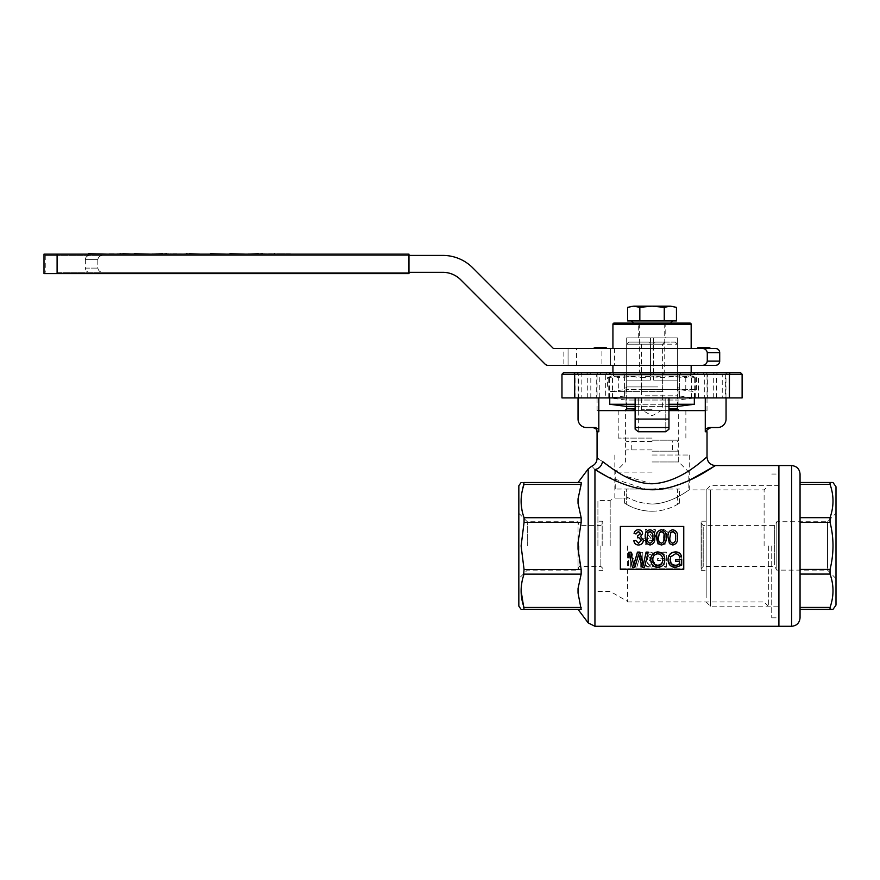 <?xml version="1.0" encoding="UTF-8"?>
<svg xmlns="http://www.w3.org/2000/svg" width="880" height="880" viewBox="0 0 880 880"><rect width="100%" height="100%" fill="white"/><g stroke="black" fill="none" stroke-linecap="round" stroke-linejoin="round"><path stroke-width="0.66" stroke-dasharray="4.4 3.3" d="M645.601 389.466L679.954 389.466L645.601 389.466M657.899 386.925L626.67 386.925L657.899 386.925M691.13 375.936L696.487 377.597L679.624 375.936L692.219 375.936L663.564 375.936L685.784 377.597L691.13 375.936M641.344 377.597L663.564 375.936L624.47 375.936L641.344 377.597L641.344 389.466L696.487 389.466L641.344 389.466M607.607 377.597L624.47 375.936L611.875 375.936L607.607 377.597L607.607 389.466M618.31 377.597L612.953 375.936L640.53 375.936L618.31 377.597L618.31 389.466M640.53 375.936L679.624 375.936L662.75 377.597L640.53 375.936M657.899 375.936L626.67 375.936L657.899 375.936M662.75 377.597L662.75 389.466M696.487 377.597L696.487 389.466M685.784 377.597L685.784 389.466M658.779 389.466L626.043 389.466L658.779 389.466M662.992 391.578L609.752 391.578L662.992 391.578M662.992 397.925L609.752 397.925L662.992 397.925M645.315 395.813L678.051 395.813L645.315 395.813M836 515.746L836 578.589L836 515.746M827.541 568.293L827.541 521.73L827.541 568.293M836 486.772L836 605.088M830.049 609.389L830.049 607.464L800.052 607.464L800.052 574.189L830.049 574.189C833.976 585.354 833.976 596.442 830.049 607.464M706.178 597.718L706.178 489.896L706.178 597.718M710.402 490.237L710.402 606.199L710.402 490.237M701.096 568.018L701.096 522.038L701.096 568.018M701.943 523.072L701.943 570.669L701.943 523.072M701.096 566.841L701.096 523.303L701.096 566.841M703.219 526.977L703.219 566.445L703.219 526.977M776.798 568.293L776.798 521.73L776.798 568.293M774.664 564.883L774.664 525.426L774.664 564.883M706.178 568.799L706.178 521.191L706.178 568.799M778.91 620.191L778.91 465.586L778.91 620.191M778.91 490.237L778.91 606.199L778.91 490.237M800.052 617.826L800.052 612.37M830.049 484.451C833.976 495.638 833.976 506.748 830.049 517.781L800.052 517.781L800.052 484.451L830.049 484.451L830.049 482.526L800.052 482.482L800.052 607.464M800.052 484.451L800.052 482.526M830.049 482.482C833.976 482.493 833.976 482.504 830.049 482.526M830.049 574.189L830.049 569.536L800.052 569.536L800.052 522.445L830.049 522.445C833.976 538.241 833.976 553.938 830.049 569.536M800.052 574.189L800.052 569.536M830.049 522.445L830.049 517.781M800.052 522.445L800.052 517.781M800.052 609.389L800.052 482.482M649.297 342.067L649.297 342.914L649.297 342.067L649.297 342.914L654.797 342.914L649.297 342.914L649.297 342.067L628.782 342.067L649.297 342.067M654.797 342.914L654.797 342.067L654.797 342.914L654.797 342.067L654.797 342.914L649.297 342.914L654.797 342.914M677.413 408.881L668.965 408.881M668.965 410.157L678.689 410.157M652.047 441.441L626.67 441.441L652.047 441.441M652.047 440.176L678.689 440.176L652.047 440.176M652.047 449.9L626.67 449.9L652.047 449.9M652.047 451.176L678.689 451.176L652.047 451.176M652.047 344.179L677.413 344.179L653.631 344.179L653.081 342.914L653.631 380.127L677.369 380.127L653.631 380.127L677.369 380.127L677.369 344.179L677.369 380.127L653.631 380.127L653.631 344.179L650.452 344.179L651.013 342.914L650.452 344.179L626.725 344.179L650.452 344.179L650.452 380.127L650.452 344.179L662.618 344.179L652.047 344.179M675.29 342.067L654.797 342.067L675.29 342.067L677.369 344.179L675.301 342.067L677.413 344.179L677.413 406.384M626.725 344.179L628.793 342.067L626.67 344.179L626.725 380.127L650.452 380.127L626.725 380.127L650.452 380.127L626.725 380.127L626.725 344.179M652.047 409.728L641.476 409.728L652.047 409.728M626.67 504.427A50.743 50.743 0 0 0 652.047 511.225A50.743 50.743 0 0 1 626.67 504.427C623.854 502.722 623.854 502.722 626.67 504.427C623.854 502.722 623.854 502.722 626.67 504.427L626.67 489.016L626.67 504.427M652.047 511.225A50.743 50.743 0 0 0 677.413 504.427L677.413 489.016L624.558 489.016L677.413 489.016L677.413 504.427A50.743 50.743 0 0 1 652.047 511.225M652.047 461.956L678.689 461.956L652.047 461.956M652.047 472.109L615.252 472.109L652.047 472.109M652.047 489.016L615.252 489.016L652.047 489.016M677.413 489.016L679.536 489.016L677.413 489.016M677.413 504.427C680.24 502.722 680.24 502.722 677.413 504.427C680.24 502.722 680.24 502.722 677.413 504.427M654.797 342.067L664.73 342.067L654.797 342.067M635.129 408.881L626.67 408.881M625.405 410.157L635.129 410.157M652.047 373.824L640.629 373.824L652.047 373.824M652.047 372.548L595.375 372.548L652.047 372.548M652.047 323.07L633.567 323.07M630.905 306.152L673.189 306.152M627.627 307.351L633.732 306.152L639.837 307.351L652.047 306.152L664.257 307.351L670.362 306.152L676.456 307.351M652.047 320.958L631.455 320.958L652.047 320.958M627.627 320.958L676.456 320.958M664.257 320.958L664.257 307.351M639.837 320.958L639.837 307.351M568.073 348.447L563.849 348.447L563.849 365.365L614.603 365.365L614.603 348.447L568.062 348.447L568.073 365.365L568.073 348.447M601.898 348.447L576.521 348.447L601.898 348.447L601.898 365.365L576.521 365.365L601.898 365.365M594.066 348.018L606.122 347.6L606.551 348.447L594.066 348.447L606.551 348.447M697.543 348.018L706.552 347.6L706.123 348.447L710.017 348.447L697.543 348.447M606.551 348.018L597.96 348.447M710.017 348.018L706.123 348.447M665.786 323.07L638.297 323.07L665.786 323.07L665.786 337.876L638.297 337.876L665.786 337.876M650.441 337.876L677.413 337.876L626.67 337.876L650.441 337.876L650.441 375.936L677.413 375.936L650.441 375.936M677.369 337.876L677.369 375.936L677.369 337.876M653.62 337.876L653.62 375.936M653.653 337.876L653.653 375.936M650.474 337.876L650.474 375.936M626.725 337.876L626.725 375.936L626.725 337.876M612.931 374.66L614.196 375.936L689.898 375.936L614.196 375.936A1.265 1.265 -90 0 1 612.931 374.66L691.163 374.66L612.931 374.66L612.931 372.548M689.898 375.936A1.265 1.265 90 0 0 691.163 374.66L689.898 375.936M689.898 323.07L614.196 323.07M614.603 348.447L701.954 348.447C704.913 348.491 706.673 349.899 707.223 352.671L719.708 352.671M719.708 361.13L707.223 361.13C706.673 363.902 704.924 365.31 701.954 365.365L614.603 365.365M701.954 365.365L715.473 365.365M715.473 348.447L701.954 348.447M707.223 361.13L707.223 352.671M97.856 259.644L85.382 259.644C85.635 257.07 87.043 255.662 89.606 255.409L89.606 255.409A4.224 4.224 90 0 0 85.382 259.644L97.812 259.644C98.362 256.872 100.122 255.453 103.081 255.409L103.136 255.409C100.177 255.453 98.417 256.861 97.856 259.644L97.856 268.103C98.406 270.875 100.166 272.283 103.136 272.327L103.081 272.327C100.122 272.283 98.362 270.875 97.812 268.103L85.382 268.103A4.224 4.224 90 0 0 89.606 272.327C87.043 272.074 85.635 270.666 85.382 268.103L97.856 268.103M97.812 259.644L97.812 268.103M103.136 255.409L408.98 255.409L45.265 255.409L408.969 255.409L408.969 272.327L103.136 272.327M103.081 255.409L442.75 255.409A42.284 42.284 -90 0 1 472.659 267.795L553.355 348.447M442.75 272.327L103.081 272.327M563.849 365.365L548.053 365.365M553.311 348.447L563.849 348.447M88.385 253.715L106.92 254.144M103.345 253.715L89.045 253.715L103.345 253.715M109.241 253.715L133.584 253.715M123.343 254.144L109.241 254.144L123.343 253.715M134.244 253.715L149.864 254.144M164.681 254.144L169.004 254.144M169.004 253.715L164.681 253.715M176.759 254.144L199.947 253.715M152.57 253.715L156.365 254.144M156.365 253.715L159.258 254.144M159.258 253.715L170.071 254.144M170.071 253.715L172.953 254.144M172.953 253.715L176.759 253.715M189.695 254.144L175.604 254.144L189.695 253.715M210.364 253.715L225.984 254.144M229.889 253.715L245.498 254.144M260.315 254.144L264.638 254.144M264.638 253.715L260.315 253.715M272.393 254.144L248.204 254.144L272.393 254.144M248.204 253.715L251.999 254.144M251.999 253.715L254.892 254.144M254.892 253.715L265.716 254.144M265.716 253.715L268.598 254.144M268.598 253.715L272.393 253.715M282.766 253.715L277.057 254.144M277.057 253.715L283.184 253.715M280.489 253.715L288.772 253.715L280.489 254.144M292.336 254.144L273.482 254.144L292.358 253.715M274.461 253.715L278.267 254.144M278.267 253.715L292.336 253.715M57.695 272.327L408.969 272.327L57.695 272.327L57.695 255.409M408.925 255.409L408.925 272.327M57.75 255.409L57.75 272.327M408.98 273.592L44 273.592M408.98 254.144L57.046 254.144L57.046 273.592M408.925 254.144L408.925 273.592M57.046 254.144L44 254.144M597.916 545.93L597.916 500.467L597.916 545.93M610.181 545.93L610.181 500.467L610.181 545.93M675.642 561.341L675.642 559.273M679.635 560.956L675.642 560.956M670.692 556.809L670.142 559.449M675.4 553.828L670.692 556.534M679.569 557.018L679.569 556.743C678.975 554.675 677.589 553.641 675.4 553.63M679.569 556.743L681.472 556.259M675.598 567.413L675.598 566.885C670.846 566.632 668.327 564.19 668.052 559.526M681.714 565.125L675.598 566.885M681.714 564.641L681.714 559.273M662.706 559.625L662.706 559.471C662.739 556.039 661.1 554.092 657.789 553.63C654.346 554.092 652.696 556.105 652.839 559.68L652.839 559.867M657.767 567.413L657.767 566.885C653.345 566.478 651.002 564.069 650.749 559.658M664.796 559.482C664.631 564.014 662.288 566.478 657.767 566.885M632.423 567.226L628.705 552.112M634.898 567.226L632.423 566.698M638.099 556.072L634.898 566.698M638.11 555.83L638.671 554.103M638.66 553.894L639.133 555.83M642.224 567.226L639.133 555.588M644.512 567.226L642.224 566.698M648.241 552.112L644.512 566.698M669.922 537.449L669.922 537.537C669.46 540.452 670.406 542.377 672.771 543.301C675.125 542.377 676.071 540.452 675.609 537.537L675.609 537.427M672.771 529.716L672.771 530.123C676.39 530.992 677.963 533.467 677.512 537.537M668.019 537.537C667.59 533.401 669.163 530.926 672.771 530.123M658.537 537.449L658.537 537.537C658.075 540.452 659.021 542.377 661.386 543.301C663.74 542.377 664.686 540.452 664.224 537.537L664.224 537.427M661.386 529.716L661.386 530.123C665.005 530.992 666.578 533.467 666.127 537.537M656.634 537.537C656.205 533.401 657.778 530.926 661.386 530.123M647.152 537.449L647.152 537.537C646.69 540.452 647.636 542.377 650.001 543.301C652.355 542.377 653.301 540.452 652.839 537.537L652.839 537.427M650.001 529.716L650.001 530.123C653.62 530.992 655.193 533.467 654.742 537.537M645.249 537.537C644.82 533.401 646.393 530.926 650.001 530.123M635.767 540.518L633.864 540.848M640.574 536.503L643.357 540.375M638.385 529.716L638.385 530.123C640.871 530.222 642.268 531.454 642.598 533.83M634.062 533.863C634.524 531.498 635.976 530.244 638.385 530.123M637.923 535.887L640.695 533.896M637.923 536.14L637.461 537.812M638.539 543.235L641.454 540.364M635.767 540.65L638.539 543.301M630.663 554.598L634.612 567.226L636.801 567.226L640.717 554.598L640.717 567.226L642.807 567.226L642.807 552.112L639.672 552.112L635.69 564.993L631.686 552.112L628.573 552.112L628.573 566.687L630.663 567.226L630.663 554.378L634.612 566.687L636.801 566.687L640.717 554.378L640.717 566.687L642.807 566.687M634.964 562.639L631.686 552.266L628.573 552.266L628.573 567.226L630.663 567.226M642.807 567.226L642.807 552.266L639.672 552.266L635.69 564.993M630.663 554.378L630.663 566.687M634.964 562.221L635.69 564.509M649.814 557.953L647.548 555.918L649.825 553.806L652.102 555.83L649.814 558.261L647.548 556.182L649.825 554.015L652.102 556.083L649.814 558.261M649.814 565.213L646.987 562.474L649.869 559.647L652.674 562.408L649.814 565.708L646.987 562.892L649.869 559.999L652.674 562.837L649.814 565.708M654.577 562.87L651.761 559.075L654.005 556.083C653.719 553.619 652.333 552.343 649.858 552.266C647.35 552.354 645.942 553.641 645.656 556.127L647.845 559.075L645.084 562.925C645.359 565.774 646.943 567.27 649.825 567.413C652.74 567.27 654.313 565.752 654.577 562.87L651.761 558.745L654.005 555.83C653.719 553.421 652.333 552.178 649.858 552.112C647.35 552.189 645.953 553.443 645.656 555.874L647.845 558.745L645.084 562.496C645.359 565.279 646.943 566.742 649.825 566.874C652.74 566.731 654.313 565.257 654.577 562.441M666.336 567.226L666.336 552.266L656.469 552.266L656.469 554.015L664.246 554.015L664.246 558.844L657.613 558.844L657.613 560.571L664.246 560.571L664.246 567.226L666.336 567.226L666.336 552.112L656.469 552.112L656.469 553.806L664.246 553.806L664.246 558.514L657.613 558.514L657.613 560.208L664.246 560.208L664.246 566.687L666.336 566.687M668.998 562.485L671.077 561.594L668.998 562.485C669.812 565.642 671.836 567.281 675.037 567.413C679.591 567.039 681.879 564.465 681.901 559.691C681.813 555.071 679.536 552.53 675.081 552.079C672.155 552.156 670.252 553.619 669.372 556.468L671.462 556.919L675.18 553.817C678.381 554.268 679.921 556.226 679.811 559.68C679.987 563.189 678.469 565.202 675.235 565.708C672.925 565.565 671.539 564.322 671.077 562.001M675.235 565.708L675.235 565.213C672.925 565.081 671.539 563.871 671.077 561.594M679.811 559.68L679.811 559.339C679.987 562.76 678.458 564.729 675.235 565.213M675.18 553.817L675.18 553.619C678.381 554.059 679.921 555.973 679.811 559.339M671.462 556.919L675.18 553.619M671.462 556.644L669.372 556.468M675.081 552.079L675.081 551.925C672.155 552.002 670.252 553.432 669.372 556.204M681.901 559.691L681.901 559.35C681.802 554.84 679.536 552.365 675.081 551.925M675.037 567.413L675.037 566.874C679.58 566.522 681.868 564.014 681.901 559.35M668.998 562.078C669.823 565.147 671.836 566.753 675.037 566.874M647.108 538.835L647.108 533.544L651.211 538.835L647.108 538.835L647.108 533.225L651.211 538.659L647.108 538.659M645.205 544.291L647.108 544.335L647.108 540.727L653.554 540.727L653.554 538.659L646.536 529.408L645.205 529.408L645.205 538.659L643.313 538.659L643.313 540.595L645.205 540.595L645.205 544.335L647.108 544.335M647.108 544.291L647.108 540.595L653.554 540.595M645.205 540.595L645.205 544.335M643.313 540.595L645.205 540.727M643.313 538.659L643.313 540.727M645.205 538.659L643.313 538.835M645.205 529.408L645.205 538.835M646.536 529.408L645.205 529.826M653.554 538.659L646.536 529.826M653.554 538.835L653.554 540.727M659.439 544.291L655.259 529.221L653.697 529.221L657.866 544.291L659.439 544.291L655.259 529.639L653.697 529.639L657.866 544.335L659.439 544.335M665.137 544.291L665.137 532.521L668.547 534.732L668.547 532.961L664.455 529.221L663.234 529.221L663.234 544.291L665.137 544.335L663.234 544.291M663.234 529.221L663.234 544.335M664.455 529.221L663.234 529.639M668.547 532.961L664.455 529.639M668.547 534.732L668.547 533.28M665.137 532.521L668.547 535.018M665.137 532.851L665.137 544.335M683.76 526.46L620.334 526.966L620.334 545.93L620.334 526.46L620.334 569.349L620.334 545.93L620.334 568.755L683.76 568.755L683.76 526.966L620.334 526.46L683.76 526.46L683.76 569.349L683.76 568.755L683.76 569.349L620.334 569.349L620.334 568.755L683.76 568.755L683.76 526.46M602.987 545.93L602.987 522.038L602.987 545.93M602.14 545.93L602.14 521.191L602.14 545.93M600.875 545.93L600.875 566.445L600.875 545.93M518.837 606.133L518.837 485.727M581.163 484.429L524.062 484.429L524.062 482.504C520.135 482.504 520.135 482.504 524.062 482.504L581.163 482.504L578.039 482.504L581.163 482.504L578.039 498.828L578.039 503.327L581.163 517.726L581.163 522.39L578.039 542.751L578.039 521.73L578.039 549.12L581.163 569.481L524.062 569.481L521.103 545.93L524.062 522.39L524.062 517.726L521.939 509.828M524.062 569.481L524.062 574.134L581.163 574.134L578.039 588.533L578.039 593.032L581.163 609.367L524.062 609.367C520.135 609.367 520.135 609.367 524.062 609.367L524.062 607.431L581.163 607.431M521.103 590.788L521.312 586.377M521.939 582.032L523.468 575.96M768.339 545.93L768.339 606.199L768.339 545.93M764.115 545.93L764.115 489.896L764.115 545.93M771.727 545.93L771.727 617.826L771.727 545.93M594.946 626.285L594.946 469.568C590.7 464.959 590.7 464.959 594.946 469.568C599.126 468.633 601.667 465.949 602.558 461.538L598.455 458.942M652.047 483.78C682.726 482.515 706.651 455.873 707.025 457.127C706.552 455.994 682.616 482.515 652.047 483.78L623.348 475.508L603.603 462.341M607.387 476.696L646.976 489.511L669.471 487.531L689.26 480.392M598.818 429.176L595.309 427.526L586.498 427.526A8.459 8.459 0 0 1 578.039 419.067L578.039 397.925L598.818 397.925L598.818 431.75L598.818 410.608L597.069 410.608L598.818 410.608L598.818 397.925L578.039 397.925M708.785 427.526L717.596 427.526A8.459 8.459 0 0 0 726.055 419.067L726.055 397.925L705.276 397.925L705.276 431.75L705.276 397.925L665.786 397.925L665.786 410.608L652.047 410.608L685.872 410.608L652.047 410.608L665.786 410.608L665.786 397.925L705.276 397.925L705.276 410.608L707.025 410.608L665.786 410.608L665.786 431.75L668.965 429.176L668.965 419.067L635.129 419.067L635.129 427.526L668.965 427.526L635.129 427.526L635.129 429.176L638.308 431.75L638.308 410.608L598.818 410.608L598.818 431.75L597.069 431.75M679.536 374.242L742.115 374.242L740.432 372.548L563.662 372.548L561.968 374.242L563.662 372.548L576.345 372.548L574.662 374.242L624.558 374.242L622.864 372.548L624.558 374.242L679.536 374.242L681.219 372.548L679.536 374.242L679.536 397.925L679.536 374.242M561.968 374.242L574.662 374.242L576.345 372.548L563.662 372.548L561.968 374.242L574.662 374.242L561.968 374.242L561.968 397.925L561.968 374.242L561.968 397.925L574.662 397.925L574.662 372.548M703.12 372.548L727.661 372.548L703.12 372.548L704.308 374.242L713.284 374.242L691.625 374.242L704.308 374.242L704.308 397.925L713.284 397.925L691.625 397.925L704.308 397.925M722.249 397.925L713.284 397.925L725.967 397.925L722.249 397.925L722.249 374.242L713.284 374.242L725.967 374.242L722.249 374.242L723.448 372.548M577.566 372.548L611.083 372.548L573.353 372.548L577.566 372.548L578.754 374.242L575.047 374.242L587.73 374.242L578.754 374.242L578.754 397.925L575.047 397.925L587.73 397.925L578.754 397.925M605.671 397.925L587.73 397.925L605.671 397.925L605.671 374.242L609.389 374.242L587.73 374.242L605.671 374.242L606.87 372.548M600.974 372.548L576.433 372.548L600.974 372.548L599.775 374.242L578.127 374.242L612.469 374.242L599.775 374.242L599.775 397.925L578.127 397.925L599.775 397.925M726.528 372.548L693.011 372.548L730.741 372.548L726.528 372.548L725.329 374.242L729.047 374.242L694.705 374.242L725.329 374.242L725.329 397.925L729.047 397.925L694.705 397.925L725.329 397.925M652.047 374.242L707.025 374.242L652.047 374.242M574.662 397.925L574.662 374.242L574.662 397.925L624.558 397.925L624.558 374.242L624.558 397.925L742.115 397.925L742.115 374.242M652.047 455.015L689.26 455.015L652.047 455.015M652.047 504.042C672.353 503.668 689.414 489.17 689.26 489.896C689.469 489.115 672.386 503.679 652.047 504.042C672.353 503.668 689.414 489.17 689.26 489.896C689.469 489.115 672.386 503.679 652.047 504.042C642.422 503.481 634.238 501.27 627.517 497.387C634.271 501.281 642.444 503.492 652.047 504.042M652.047 438.097L618.211 438.097L652.047 438.097M635.129 410.608L652.047 410.608L638.308 410.608L638.308 431.75L665.786 431.75L665.786 410.608L668.965 410.608M652.047 410.608L618.211 410.608L652.047 410.608M635.129 427.526L668.965 427.526M635.129 419.067L635.129 397.925L635.129 429.176L635.129 397.925L668.965 397.925L668.965 429.176L668.965 397.925L635.129 397.925M668.965 419.067L668.965 397.925M638.308 410.608L638.308 397.925L638.308 410.608M598.818 397.925L638.308 397.925L598.818 397.925L598.818 410.608M705.276 397.925L726.055 397.925M705.276 410.608L705.276 431.75L707.025 431.75M527.296 545.93L527.296 521.73L527.296 545.93M579.029 545.93L579.029 566.445L579.029 545.93M581.163 569.481L581.163 574.134M521.312 505.494L521.939 492.327M581.163 517.726L524.062 517.726M581.163 522.39L524.062 522.39M578.039 542.751L578.039 549.12L578.039 542.751M578.039 588.533L578.039 593.032L578.039 588.533M578.039 503.327L578.039 498.828L578.039 503.327M778.91 545.93L778.91 617.826L778.91 545.93M627.517 545.93L627.517 601.964L627.517 545.93M627.517 498.036C610.841 498.146 610.841 498.146 627.517 498.036C610.841 498.146 610.841 498.146 627.517 498.036L627.517 497.387L627.517 498.036M578.039 545.93L578.039 570.13L578.039 545.93M635.129 406.384L668.965 406.384M694.331 397.925L694.331 391.578L678.051 389.466L678.051 395.813L694.331 397.925L678.051 400.037L678.051 406.384L626.043 406.384L626.043 400.037L678.051 400.037L626.043 400.037L609.752 397.925L694.331 397.925L609.752 397.925L609.752 391.578L626.043 389.466L626.043 395.813L609.752 397.925M635.129 404.261L668.965 404.261M694.331 404.261L609.752 404.261M791.593 465.586L791.593 626.285M610.368 348.447L610.368 365.365M568.062 365.365L568.062 348.447L568.062 365.365M610.357 365.365L610.357 348.447M85.382 259.644L85.382 268.103M612.931 324.346L691.163 324.346M729.432 372.548L729.432 397.925M695.332 397.925L695.332 374.242L694.144 372.548M713.284 397.925L713.284 374.242L714.472 372.548M587.73 397.925L587.73 374.242L586.531 372.548M597.894 372.548L596.695 374.242L596.695 397.925M608.751 397.925L608.751 374.242L609.95 372.548M580.646 372.548L581.834 374.242L581.834 397.925M590.81 397.925L590.81 374.242L589.611 372.548M716.353 397.925L716.353 374.242L717.552 372.548M706.189 372.548L707.388 374.242L707.388 397.925M698.412 397.925L698.412 374.242L697.224 372.548M588.192 468.952L588.192 622.908M626.67 337.876L626.67 386.925L624.14 389.466M692.219 375.936L693.33 376.233M611.875 375.936L610.753 376.233M677.413 337.876L677.413 386.925L679.954 389.466M701.096 523.303L703.219 525.426L774.664 525.426L776.798 521.73L827.541 521.73L836 513.271M706.178 601.964L710.402 606.199L778.91 606.199M701.096 569.822L701.943 570.669L706.178 570.669M778.91 485.672L710.402 485.672L706.178 489.896M706.178 521.191L701.943 521.191L701.096 522.038M836 578.589L827.541 570.13L776.798 570.13L774.664 566.445L703.219 566.445L701.096 568.557M677.413 441.441L678.689 440.176L678.689 410.608M677.413 449.9L678.689 451.176L678.689 461.956L688.831 472.109L688.831 489.016M664.73 342.067L662.618 344.179L662.618 409.728L652.047 415.833L641.476 409.728L641.476 344.179L639.364 342.067M628.782 342.067L626.67 344.179L626.67 406.384M672.342 449.9L672.342 441.441M679.536 503.129L679.536 489.016M624.558 503.129L624.558 489.016M626.67 441.441L625.405 440.176L625.405 410.608M615.252 489.016L615.252 472.109L625.405 461.956L625.405 451.176L626.67 449.9M631.752 449.9L631.752 441.441M640.629 373.824L639.364 372.548L639.364 323.07M663.465 373.824L664.73 372.548L664.73 323.07M576.521 365.365L576.521 348.447M638.297 337.876L638.297 323.07M691.163 374.66L691.163 372.548M45.265 255.409L45.265 272.327M614.834 455.015L614.834 497.783L610.181 500.467L597.916 500.467M602.987 569.822L602.14 570.669L597.916 570.669M518.837 513.271L527.296 521.73L578.039 521.73L579.029 525.426L600.875 525.426L602.987 523.303M689.26 455.015L689.26 489.896L764.115 489.896L768.339 485.672L771.727 485.672M771.727 474.045L778.91 474.045M691.625 397.925L691.625 374.242L689.931 372.548M575.047 397.925L575.047 374.242L573.353 372.548M609.389 397.925L609.389 374.242L611.083 372.548M578.127 397.925L578.127 374.242L576.433 372.548M729.047 397.925L729.047 374.242L730.741 372.548M694.705 397.925L694.705 374.242L693.011 372.548M707.025 410.608L707.025 374.242L708.708 372.548M678.689 455.015L678.689 438.097M685.872 438.097L685.872 410.608M597.916 591.393L610.181 591.393L627.517 601.403M627.517 601.964L764.115 601.964L768.339 606.199L771.727 606.199M602.987 568.557L600.875 566.445L579.029 566.445L578.039 570.13L527.296 570.13L518.837 578.589M602.987 522.038L602.14 521.191L597.916 521.191M597.069 410.608L597.069 374.242L595.375 372.548M618.211 438.097L618.211 410.608M625.405 455.015L625.405 438.097M612.469 397.925L612.469 374.242L614.163 372.548M725.967 397.925L725.967 374.242L727.661 372.548M771.727 617.826L778.91 617.826"/><path stroke-width="1.32" d="M833.008 609.367L836 605.088L836 486.772L833.008 482.504M603.603 462.341L602.558 461.538C595.298 457.116 595.298 457.116 602.558 461.538C601.667 465.949 599.126 468.633 594.946 469.568C607.739 477.378 636.581 494.637 665.203 488.455C692.109 482.988 715.11 465.19 715.473 465.586C715.022 465.256 691.944 483.087 665.06 488.477C636.438 494.582 607.706 477.345 594.946 469.568C590.7 464.959 590.7 464.959 594.946 469.568L594.946 626.285L778.91 626.285L778.91 465.586L778.91 626.285L791.593 626.285L791.593 465.586C796.73 466.081 799.557 468.908 800.052 474.045L800.052 482.482L830.049 482.482L830.049 484.407C833.976 495.418 833.976 506.506 830.049 517.671L830.049 522.335C833.976 537.922 833.976 553.619 830.049 569.415L830.049 574.079C833.976 585.123 833.976 596.233 830.049 607.409L830.049 609.345C833.976 609.356 833.976 609.367 830.049 609.389C833.976 609.367 833.976 609.356 830.049 609.345L800.052 609.345M800.052 474.045L800.052 617.826C799.557 622.963 796.73 625.779 791.593 626.285M830.049 482.482C833.976 482.493 833.976 482.504 830.049 482.526M800.052 484.407L830.049 484.407M800.052 517.671L830.049 517.671M800.052 522.335L830.049 522.335M800.052 569.415L830.049 569.415M800.052 574.079L830.049 574.079M800.052 607.409L830.049 607.409M800.052 612.37L800.052 609.389L830.049 609.389M668.965 408.881L677.413 408.881L678.689 410.157L668.965 410.157M626.67 406.384L626.67 408.881L635.129 408.881M635.129 410.157L625.405 410.608M633.732 306.152L627.627 307.351L633.732 306.152L670.362 306.152L664.257 307.351L652.047 306.152L639.837 307.351L633.732 306.152M676.456 307.351L670.362 306.152L676.456 307.351L676.456 320.958L627.627 320.958L627.627 307.351M631.455 320.958L633.567 323.07L652.047 323.07M639.837 320.958L639.837 307.351M664.257 320.958L664.257 307.351M606.551 348.447L606.122 347.6L594.924 347.6L597.542 347.6L597.96 348.447M594.924 347.6L594.066 348.447M710.017 348.447L709.17 347.6L706.552 347.6L706.123 348.447L697.961 347.6L697.543 348.447L706.123 348.447M710.017 348.018L697.961 347.6L709.17 347.6M612.931 348.447L612.931 324.346A1.265 1.265 -90 0 1 614.196 323.07L689.898 323.07A1.265 1.265 90 0 1 691.163 324.346L612.931 324.346L614.196 323.07M707.278 361.13L719.708 361.13A4.224 4.224 -90 0 1 715.473 365.365L702.009 365.365C704.957 365.321 706.717 363.913 707.278 361.13L707.278 352.671C706.728 349.899 704.968 348.491 702.009 348.447L715.473 348.447A4.224 4.224 -90 0 1 719.708 352.671L707.278 352.671M715.473 348.447L715.473 348.447C718.047 348.7 719.455 350.108 719.708 352.671L719.708 361.13C719.455 363.704 718.047 365.112 715.473 365.365M702.009 365.365L548.097 365.365A4.224 4.224 -90 0 1 545.116 364.122L460.746 279.763A25.377 25.377 90 0 0 442.805 272.327L408.98 272.327M408.98 255.409L442.805 255.409A42.284 42.284 -90 0 1 472.703 267.795L553.355 348.447L702.009 348.447M548.053 365.365L548.053 365.365A4.224 4.224 -90 0 1 545.061 364.122L460.691 279.763A25.377 25.377 90 0 0 442.75 272.327L442.75 272.327M88.385 253.715L106.942 254.144M120.021 254.144L109.241 254.144M120.021 253.715L122.793 254.144M133.584 254.144L122.793 253.715M134.244 253.715L149.875 254.144M186.384 254.144L166.694 254.144M166.694 253.715L162.657 254.144M162.657 253.715L152.57 254.144M186.384 253.715L189.156 254.144M199.947 254.144L189.156 253.715M210.364 253.715L225.995 254.144M229.889 253.715L245.52 254.144M262.339 254.144L272.393 254.144M262.339 253.715L258.302 254.144M258.302 253.715L248.204 254.144M274.461 254.144L292.358 254.144M274.461 253.715L273.482 254.144M57.101 254.144L44 254.144L44 273.592L408.98 273.592L408.98 254.144L57.101 254.144L57.101 273.592M681.714 559.614L681.714 565.125L675.598 567.413C670.835 567.16 668.316 564.641 668.052 559.878C668.25 555.005 670.714 552.398 675.433 552.079C678.59 552.035 680.603 553.52 681.472 556.534L679.569 557.018C678.975 554.895 677.589 553.828 675.4 553.828L670.692 556.809L670.142 559.801C670.142 563.442 671.902 565.411 675.422 565.719L679.635 564.157L679.635 561.341L675.642 561.341L675.642 559.614L681.714 559.614L675.642 559.614M675.422 565.719L679.635 563.706L679.635 561.341M670.142 559.449C670.142 563.002 671.902 564.916 675.422 565.224M675.433 552.079L675.433 551.925C678.59 551.881 680.603 553.333 681.472 556.27L681.472 556.534M668.052 559.878L668.052 559.526C668.25 554.774 670.714 552.233 675.433 551.925M652.839 559.68C652.872 562.98 654.511 564.828 657.767 565.224C661.089 564.806 662.739 562.881 662.706 559.471M657.767 565.224L657.767 565.719C661.1 565.29 662.739 563.321 662.706 559.812C662.739 556.303 661.1 554.312 657.789 553.828C654.346 554.29 652.696 556.358 652.839 560.032C652.872 563.431 654.511 565.323 657.767 565.719M657.767 567.413C653.345 567.006 651.002 564.542 650.749 560.01C650.826 555.203 653.169 552.563 657.778 552.079C662.299 552.541 664.631 555.126 664.796 559.834C664.631 564.465 662.299 566.995 657.767 567.413M657.778 552.079L657.778 551.925C662.299 552.387 664.631 554.906 664.796 559.482L664.796 559.834M650.749 560.01L650.749 559.658C650.826 554.972 653.169 552.398 657.778 551.925M638.099 556.083L634.898 567.226L632.423 567.226L628.705 552.277L630.861 552.277L633.732 565.169L637.417 552.112L639.925 552.112L643.214 565.169L646.085 552.112L648.241 552.112L644.512 567.226L642.224 567.226L638.66 554.103L638.099 556.072M643.214 565.169L646.085 552.277L648.241 552.277M634.491 562.529L637.417 552.277L639.925 552.277L642.037 559.823M628.705 552.277L630.861 552.112L633.05 562.166M643.214 564.685L642.037 559.471M634.491 562.111L633.721 565.169M633.721 564.685L633.05 561.759M675.609 537.537C676.082 534.611 675.125 532.697 672.749 531.806L670.78 532.796L669.922 537.537M669.922 537.317C669.46 540.331 670.406 542.311 672.771 543.235C675.125 542.3 676.071 540.331 675.609 537.317C676.071 534.303 675.114 532.345 672.749 531.443L670.78 532.466L669.922 537.317M669.46 543.532L668.019 537.328C667.59 533.082 669.163 530.541 672.771 529.716C676.39 530.607 677.963 533.137 677.512 537.328C677.963 541.552 676.39 544.104 672.771 544.995L669.46 543.587L668.019 537.328M677.512 537.328L677.512 537.537C677.963 541.651 676.379 544.148 672.771 545.017L669.46 543.587M664.224 537.537C664.686 534.611 663.74 532.697 661.364 531.806L659.395 532.796L658.537 537.537M658.537 537.317C658.075 540.331 659.021 542.311 661.386 543.235C663.74 542.3 664.686 540.331 664.224 537.317C664.686 534.303 663.729 532.345 661.364 531.443L659.395 532.466L658.537 537.317M658.075 543.532L656.634 537.328C656.205 533.082 657.778 530.541 661.386 529.716C665.005 530.607 666.578 533.137 666.127 537.328C666.578 541.552 664.994 544.104 661.386 544.995L658.075 543.587L656.634 537.328M666.127 537.328L666.127 537.537C666.578 541.651 664.994 544.148 661.386 545.017L658.075 543.587M652.839 537.537C653.301 534.611 652.355 532.697 649.979 531.806L648.01 532.796L647.152 537.537M647.152 537.317C646.69 540.331 647.636 542.311 650.001 543.235C652.355 542.3 653.301 540.331 652.839 537.317C653.301 534.303 652.344 532.345 649.979 531.443L648.01 532.466L647.152 537.317M646.69 543.532L645.249 537.328C644.82 533.082 646.393 530.541 650.001 529.716C653.62 530.607 655.193 533.137 654.742 537.328C655.193 541.552 653.609 544.104 650.001 544.995L646.69 543.587L645.249 537.328M654.742 537.328L654.742 537.537C655.193 541.651 653.609 544.148 650.001 545.017L646.69 543.587M643.357 540.232L643.357 540.375C643.049 543.279 641.421 544.83 638.473 545.017C635.811 544.83 634.282 543.411 633.864 540.716L635.767 540.518L638.539 543.235L641.454 540.221L638.682 537.405L637.45 537.603L637.648 535.865L640.695 533.577L638.44 531.443L635.954 533.742L634.062 533.555C634.524 531.124 635.965 529.848 638.385 529.716C640.871 529.815 642.268 531.08 642.598 533.522L640.574 536.503L643.357 540.232C643.06 543.213 641.432 544.797 638.473 544.995L638.473 545.017C635.811 544.863 634.282 543.466 633.864 540.837M642.598 533.522L640.574 536.745M634.062 533.555L635.954 533.742M638.44 531.443L635.954 534.05M640.695 533.896L638.44 531.806M637.461 537.823L638.682 537.394M641.454 540.364L638.682 537.614M683.76 526.46L620.334 526.46L620.334 569.349L683.76 569.349L683.76 526.46M521.103 482.504L518.837 485.727L518.837 606.133L521.103 609.367M523.468 575.96L524.062 569.481L521.103 545.93L524.062 522.39L581.163 522.39L578.039 542.751L578.039 549.12L581.163 569.481L581.163 574.134L578.039 588.533L578.039 593.032L581.163 609.367L524.062 609.367C520.135 609.367 520.135 609.367 524.062 609.367L521.103 590.788M521.312 586.377L521.939 582.032M581.163 574.134L524.062 574.134C520.135 585.31 520.135 596.409 524.062 607.431L581.163 607.431M598.455 458.942L597.861 458.678M602.558 461.538C611.424 467.962 629.816 483.56 652.047 483.78C682.726 482.515 706.651 455.873 707.025 457.127C706.552 455.994 682.616 482.515 652.047 483.78M594.946 469.568L607.387 476.696M689.26 480.392L715 465.894M578.039 397.925L578.039 419.067A8.459 8.459 0 0 0 586.498 427.526L595.309 427.526L598.807 429.165M598.818 397.925L598.818 431.75L597.069 431.75C596.222 430.518 598.741 429.649 592.845 427.526M635.129 419.067L668.965 419.067L668.965 429.176L665.786 431.75L638.308 431.75L635.129 429.176L635.129 397.925M705.276 397.925L705.276 429.176L708.785 427.526L705.276 429.176L705.276 431.75L707.025 431.75C706.024 430.584 707.432 429.165 711.249 427.526M740.432 372.548L742.115 374.242L561.968 374.242L563.662 372.548L740.432 372.548M668.965 410.608L705.276 410.608M598.818 410.608L635.129 410.608M668.965 427.526L635.129 427.526M668.965 419.067L668.965 397.925M708.785 427.526L717.596 427.526A8.459 8.459 0 0 0 726.055 419.067L726.055 397.925M742.115 374.242L742.115 397.925L729.432 397.925L729.432 372.548M574.662 372.548L574.662 397.925L561.968 397.925L561.968 374.242M574.662 397.925L729.432 397.925M594.946 626.285L588.192 622.908L578.039 609.367M521.939 492.327L524.062 482.504C520.135 482.504 520.135 482.504 524.062 482.504L581.163 482.504L581.163 484.429L524.062 484.429C520.135 495.605 520.135 506.704 524.062 517.726L524.062 522.39M521.939 509.828L521.312 505.494M581.163 569.481L524.062 569.481M581.163 522.39L581.163 517.726L524.062 517.726M581.163 517.726L578.039 503.327L578.039 498.828L581.163 484.429M578.039 482.504L588.192 468.952L591.778 466.202C595.133 464.662 596.893 462.044 597.069 458.359L597.069 431.75M668.965 406.384L678.051 406.384L694.331 404.261L694.331 397.925M635.129 406.384L626.043 406.384L609.752 404.261L635.129 404.261M668.965 404.261L694.331 404.261M606.551 348.018L594.066 348.018M588.192 622.908L588.192 468.952M707.025 431.75L707.025 457.127C707.52 462.264 710.336 465.08 715.473 465.586L791.593 465.586M677.413 408.881L677.413 406.384M626.67 408.881L625.405 410.157M670.527 323.07L672.639 320.958M691.163 348.447L691.163 324.346L689.898 323.07M691.163 372.548L691.163 365.365M612.931 372.548L612.931 365.365M609.752 404.261L609.752 397.925"/></g></svg>
